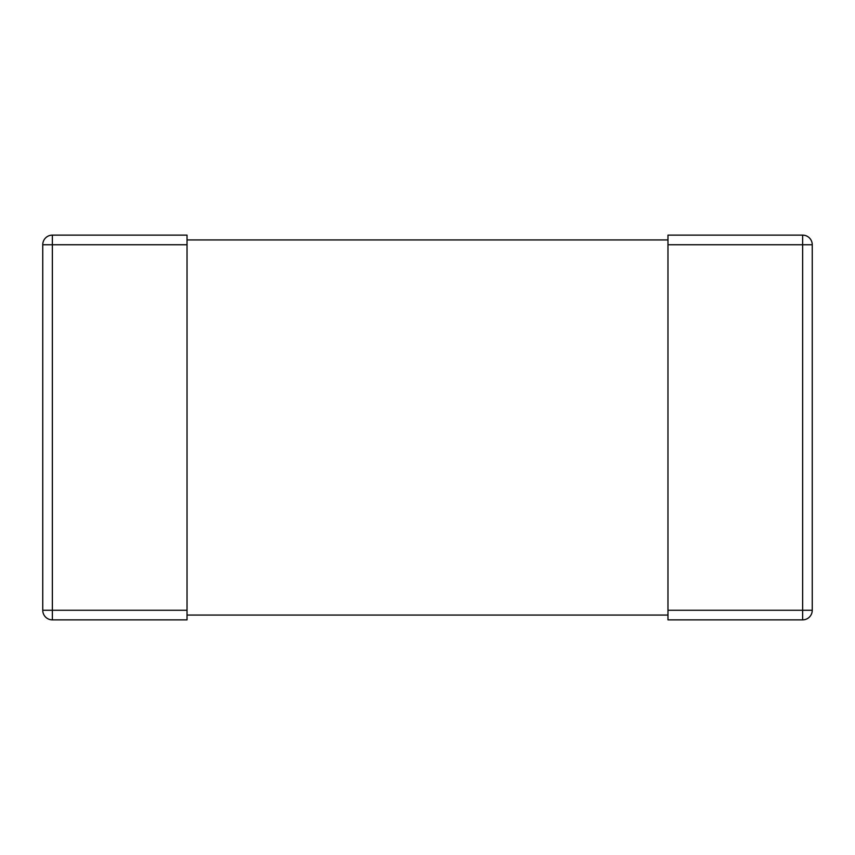 <?xml version="1.0" encoding="UTF-8"?>
<svg xmlns="http://www.w3.org/2000/svg" width="855" height="855" viewBox="0 0 855 855"><rect width="100%" height="100%" fill="white"/><g stroke="black" fill="none" stroke-linecap="round" stroke-linejoin="round"><path stroke-width="1.28" d="M187.031 244.744L52.369 244.744L52.369 610.256L42.75 610.256A9.619 9.619 0 0 0 52.369 619.875A9.619 9.619 0 0 1 42.75 610.256L42.75 244.744L52.369 244.744L52.369 235.125A9.619 9.619 0 0 0 42.75 244.744A9.619 9.619 0 0 1 52.369 235.125L187.031 235.125L187.031 619.875L52.369 619.875L52.369 610.256L187.031 610.256M667.969 239.934L187.031 239.934M667.969 610.256L802.631 610.256L802.631 244.744L812.25 244.744A9.619 9.619 0 0 0 802.631 235.125A9.619 9.619 0 0 1 812.25 244.744L812.25 610.256L802.631 610.256L802.631 619.875A9.619 9.619 0 0 0 812.25 610.256A9.619 9.619 0 0 1 802.631 619.875L667.969 619.875L667.969 235.125L802.631 235.125L802.631 244.744L667.969 244.744M187.031 615.066L667.969 615.066M802.631 235.125A9.619 9.619 0 0 1 812.25 244.744M52.369 619.875A9.619 9.619 0 0 1 42.75 610.256"/></g></svg>
